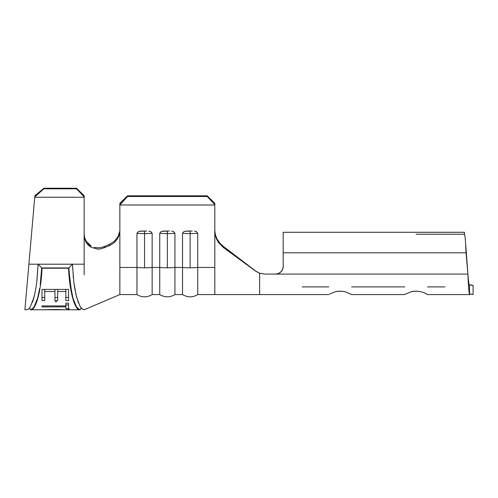 <?xml version="1.0" encoding="UTF-8"?>
<svg xmlns="http://www.w3.org/2000/svg" width="498" height="498" viewBox="0 0 498 498"><rect width="100%" height="100%" fill="white"/><g stroke="black" fill="none" stroke-linecap="round" stroke-linejoin="round"><path stroke-width="0.75" d="M159.74 233.245A13.801 2.073 0 0 0 167.334 233.587L167.334 230.991L163.083 231.116L161.022 231.657L159.74 233.245L159.74 267.457A13.801 2.073 0 0 0 167.334 267.8L167.334 233.587A13.801 2.073 180 0 1 159.74 233.245L159.74 267.457L152.145 267.457L152.145 294.579L152.145 233.245L150.875 231.663L148.815 231.122M182.529 233.245A13.801 2.073 0 0 0 190.124 233.587L190.124 230.991L185.872 231.116L183.812 231.657L182.529 233.245L182.529 267.457A13.801 2.073 0 0 0 190.124 267.8L190.124 233.587A13.801 2.073 180 0 1 182.529 233.245L182.529 267.457L174.935 267.457L174.935 294.579L174.935 233.245L173.665 231.663L171.605 231.122M136.95 233.245A13.801 2.073 0 0 0 144.544 233.587L144.544 230.991L140.293 231.116L138.232 231.657L136.95 233.245L136.95 267.457A13.801 2.073 0 0 0 144.544 267.8L144.544 233.587A13.801 2.073 180 0 1 136.95 233.245L136.95 267.457L119.856 267.457L119.856 203.333L119.856 204.678L127.457 196.505L207.218 196.505L214.812 204.678L214.812 203.333L207.218 195.826L207.218 196.505L127.457 196.505L127.457 195.826L207.218 195.826L127.457 195.826L119.856 203.333L127.457 195.826L127.457 196.505L119.856 204.995L214.812 204.995L214.812 204.678L214.812 267.457L197.725 267.457L197.725 294.579L197.725 233.245L196.455 231.663L194.394 231.122M27.359 309.607L26.444 309.775C28.013 309.613 29.357 308.517 30.484 306.475L34.076 296.939L35.539 290.141L36.746 282.254L38.109 264.214L72.465 264.214L73.829 282.242L76.493 296.914L80.085 306.469L82.083 308.941L84.131 309.775M82.282 309.102L80.06 306.419M26.923 286.643L27.458 280.523M28.28 271.167L25.236 306.009M26.039 296.733L26.637 289.948M471.083 293.932L469.508 294.579L469.508 285.466C468.979 284.651 468.444 280.853 467.908 274.068C468.444 280.853 468.979 284.651 469.508 285.466L469.508 294.579L444.994 294.579L469.508 294.579C468.979 293.366 468.444 286.524 467.908 274.068L264.525 274.068L259.62 273.253L255.742 271.217L223.359 247.506L218.379 242.389L216.194 238.33L215.055 234.309L214.812 231.414L214.812 294.579L214.812 267.457L197.725 267.457A13.801 2.073 180 0 1 190.124 267.8A13.801 2.073 180 0 1 182.529 267.457L182.529 294.579L182.529 267.457L174.935 267.457A13.801 2.073 180 0 1 167.334 267.8A13.801 2.073 180 0 1 159.74 267.457L159.74 294.579L159.74 267.457L152.145 267.457A13.801 2.073 180 0 1 144.544 267.8A13.801 2.073 180 0 1 136.95 267.457L136.95 294.579L136.95 267.457L119.856 267.457L119.856 230.599L119.153 235.168L117.179 239.326L114.073 242.85L109.691 245.576L101.032 248.851L97.589 249.112L91.078 247.282L88.308 245.209L86.098 242.401L84.654 238.978L84.156 235.168L84.156 264.189L28.89 264.189L34.773 196.897L43.83 188.823L43.886 188.225L34.879 195.733L34.748 197.245L84.156 197.245L84.156 274.809M329.508 294.075L335.646 291.623L340.159 291.125L344.448 291.573M345.475 291.816L351.557 294.579L404.731 294.579L405.472 294.075L404.731 294.579M345.456 291.816L344.809 291.654M337.233 291.33L335.795 291.591M413.203 291.33L411.759 291.591M405.472 294.075L411.609 291.623L416.123 291.125L420.418 291.573M259.601 273.19L264.693 274.068L259.601 273.19L264.693 274.068L259.601 273.19L255.661 271.043L223.042 246.161L255.661 271.043L259.601 273.19M119.856 267.457L119.856 294.579L136.95 294.579C142.017 297.586 147.078 297.586 152.145 294.579L159.74 294.579C164.807 297.586 169.868 297.586 174.935 294.579L182.529 294.579C187.597 297.586 192.658 297.586 197.725 294.579L302.174 294.579L259.632 294.579L259.62 273.253L255.742 271.217L223.359 247.506L218.379 242.389L216.194 238.33L215.055 234.309L214.812 231.414L214.812 204.995L119.856 204.995L119.856 230.599L119.153 235.168L117.179 239.326L114.073 242.85L109.691 245.576L109.753 244.232L114.403 241.244L117.976 236.668L119.669 231.638L117.976 236.668L114.403 241.244L109.753 244.232L104.456 246.516L109.753 244.232L109.691 245.576L101.032 248.851L97.589 249.112M259.632 274.068L259.639 278.575M420.779 291.654L424.402 292.843L427.521 294.579L469.508 294.579C468.979 293.366 468.444 286.524 467.908 274.068L466.047 252.797L283.188 252.797L283.188 266.474L282.609 269.381L280.959 271.846L278.494 273.489L275.587 274.068L467.908 274.068L465.244 238.305L464.279 232.585M302.174 286.898L328.767 286.898M426.73 294.044L427.521 294.579M351.557 286.898L404.731 286.898M416.123 234.216L463.999 234.216M464.441 232.286L283.188 232.286L283.188 266.474A7.595 7.595 0 0 1 275.587 274.068L278.494 273.489L280.959 271.846L282.609 269.381L283.188 266.474L282.609 269.381L280.959 271.846L282.609 269.381M259.62 273.253L264.525 274.068L275.587 274.068L278.494 273.489M465.73 246.585L466.047 252.797L283.188 252.797L283.188 232.329M219.823 243.13L216.773 238.517L215.348 234.595L214.812 230.288L215.348 234.595L216.773 238.517L219.823 243.13L223.042 246.161L223.359 247.506L223.042 246.161M192.259 230.997L184.77 231.315M169.469 230.997L161.981 231.315M146.68 230.997L139.191 231.315M427.521 286.898L444.994 286.898M471.307 284.881L469.508 285.466L471.307 284.881L473.1 285.466L473.1 294.579L470.853 293.926L473.1 294.579L473.1 285.466L470.405 284.924M469.527 294.579L470.853 293.926M413.882 291.243L418.364 291.243M337.918 291.243L342.4 291.243M350.766 294.044L351.557 294.579M167.39 230.991L167.334 233.587A13.801 2.073 0 0 0 174.935 233.245A13.801 2.073 180 0 1 167.334 233.587L167.334 267.8A13.801 2.073 0 0 0 174.935 267.457L174.935 233.245L173.653 231.651M144.601 230.991L144.544 233.587A13.801 2.073 0 0 0 152.145 233.245A13.801 2.073 180 0 1 144.544 233.587L144.544 267.8A13.801 2.073 0 0 0 152.145 267.457L152.145 233.245L150.863 231.651M190.18 230.991L190.124 233.587A13.801 2.073 0 0 0 197.725 233.245A13.801 2.073 180 0 1 190.124 233.587L190.124 267.8A13.801 2.073 0 0 0 197.725 267.457L197.725 233.245L196.442 231.651M88.32 243.927L91.171 246.049M100.907 247.587L104.456 246.516L104.393 247.83L104.325 246.572M91.078 247.282L86.098 242.401L84.654 238.978L84.156 235.168L84.156 196.928L76.555 188.823L43.83 188.823L76.555 188.823L76.555 188.225L43.886 188.225L76.555 188.225L84.156 195.758L76.555 188.225L76.555 188.823L84.156 196.928L84.156 195.758L84.156 197.245L34.748 197.245L24.9 309.775L26.444 309.775M28.99 263L34.879 195.733L28.99 263M25.697 300.655L25.728 300.338L25.697 300.655M84.156 264.189L28.89 264.189M84.162 234.427L84.156 233.954M84.156 233.879L84.654 237.677L86.098 241.107L91.109 246.012M94.278 247.313L97.645 247.823L101.088 247.55M27.701 277.766L27.129 284.271M207.218 196.505L207.218 195.826L214.812 203.333L214.812 204.678L207.218 196.505M43.886 188.225L43.83 188.823L34.773 196.897L34.879 195.733L43.886 188.225M72.783 269.592L72.465 264.214L68.873 267.924L68.967 269.63M69.129 272.338L71.525 291.921M72.521 296.422L74.613 303.133L76.418 306.793L79.325 309.588L80.296 309.775L81.087 307.92L82.083 308.941M78.391 302.921L75.721 293.658M75.024 290.097L73.829 282.242M73.368 277.971L73.181 275.755M73.025 273.514L72.976 272.811M78.161 308.885L80.296 309.775L81.087 307.92M37.524 298.42L34.144 306.805L32.245 309.021L30.278 309.775L29.488 307.92L30.278 309.775L31.853 309.295L33.391 307.87M35.8 303.525L36.535 301.595M34.518 306.189L36.634 301.309M39.666 288.448L37.599 298.153L39.043 291.953M40.705 280.754L41.459 272.325M41.589 270.14L41.695 267.924L38.109 264.214L36.877 281.183M38.109 264.214L72.465 264.214L68.873 267.924L41.695 267.924L38.109 264.214M76.418 306.793L72.969 298.134L70.349 284.688L68.873 267.924L41.695 267.924L40.22 284.7M44.478 309.775L80.296 309.775M64.317 309.731L46.183 309.731M65.854 305.921L65.854 303.12L68.581 303.12L68.581 308.617L65.854 308.617L65.854 306.88L41.994 306.88L41.994 305.921L65.854 305.921L65.854 308.617L68.581 308.617L68.581 303.12L65.854 303.12L65.854 305.921L41.994 305.921L41.994 306.88L65.854 306.88L65.854 305.921M41.994 289.394L68.581 289.394L68.581 300.587L65.854 300.587L65.854 291.504L57.675 291.504L57.675 300.587L54.948 300.587L54.948 291.504L44.72 291.504L44.72 300.587L41.994 300.587L41.994 289.394L41.994 300.587L44.72 300.587L44.72 291.504L54.948 291.504L54.948 300.587L57.675 300.587L57.675 291.504L65.854 291.504L65.854 289.394L65.854 300.587L68.581 300.587L68.581 289.394L41.994 289.394M68.581 297.455L65.854 297.455L68.581 297.455M65.854 291.504L65.854 289.394L65.854 291.504M57.675 289.394L57.675 291.504L57.675 289.394M57.675 297.455L54.948 297.455L57.675 297.455M54.948 289.394L54.948 291.504L54.948 289.394M44.72 289.394L44.72 291.504L44.72 289.394M44.72 297.455L41.994 297.455L44.72 297.455M68.581 304.907L65.854 304.907L68.581 304.907M41.994 306.88L41.994 305.921M55.259 309.482L64.111 309.725M46.127 309.731L55.259 309.7M69.259 308.878C68.967 309.856 64.36 310.061 55.44 309.482L43.394 309.775M56.859 301.757L55.172 301.813M34.841 293.689L32.364 302.442M34.076 296.939L33.192 300.039M73.411 300.655L76.636 307.577L79.973 309.775C74.949 311.163 69.322 290.639 68.581 268.229L41.994 268.229C41.253 290.639 35.626 311.163 30.596 309.775L33.932 307.577L37.163 300.655M328.767 294.579L259.62 294.579M119.856 294.579L84.156 309.775M30.278 309.775L44.204 309.775M48.001 309.775L62.549 309.775"/></g></svg>
